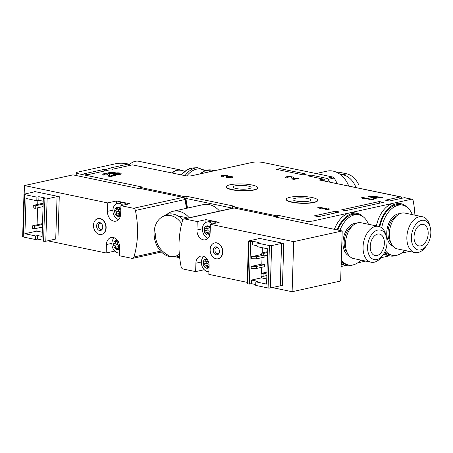 <?xml version="1.0" encoding="UTF-8"?>
<svg xmlns="http://www.w3.org/2000/svg" width="453" height="453" viewBox="0 0 453 453"><rect width="100%" height="100%" fill="white"/><g stroke="black" fill="none" stroke-linecap="round" stroke-linejoin="round"><path stroke-width="0.68" d="M341.092 266.506L345.752 265.481M357.706 262.842L365.673 261.087M380.939 257.717L389.557 255.82M401.511 253.182L409.478 251.421M171.942 172.972A20.391 12.752 -78.2 0 1 180.849 170.051L138.748 161.285A20.391 12.752 101.8 0 0 135.221 161.325A20.391 12.752 101.8 0 0 128.295 165.73L128.352 164.031L127.089 163.771A7.843 1.659 1.8 0 0 116.098 163.646L78.131 172.021A7.843 1.659 1.8 0 0 76.285 173.023A7.843 1.659 1.8 0 0 76.404 173.323L142.57 187.106L140.719 187.514L140.685 188.539L139.671 188.759L72.961 174.864L24.439 185.566L24.168 194.156M166.834 214.518A23.528 17.678 77.6 0 1 173.091 211.279L203.414 204.592A23.528 17.678 77.6 0 1 219.546 211.07M414.903 215.169A78.431 49.037 101.8 0 0 413.136 200.605A2.616 1.636 101.8 0 0 412.043 199.207A2.616 1.636 101.8 0 0 411.596 199.212L313.029 220.956A7.843 1.659 1.8 0 1 307.009 221.364L278.391 215.401L276.54 215.809L232.57 206.653L234.428 206.245L186.54 196.268L185.787 198.414A78.431 58.924 77.6 0 1 187.429 208.12M329.665 182.049A36.602 27.497 -102.4 0 0 328.08 179.388A2.616 1.965 -102.4 0 0 326.692 178.352L311.103 175.101L307.734 175.843L323.323 179.094A2.616 1.965 -102.4 0 1 324.71 180.135A36.602 27.497 -102.4 0 1 325.345 181.149M337.196 183.618A36.602 27.497 -102.4 0 0 334.144 178.052A2.616 1.965 -102.4 0 0 332.757 177.01L263.278 162.536A7.843 1.659 1.8 0 0 252.23 162.406L192.055 175.679A5.226 1.104 1.8 0 1 184.728 175.594L132.378 164.852L112.401 169.258L108.409 168.431L128.352 164.031M401.947 198.261A2.616 1.636 101.8 0 0 400.86 196.879A2.616 1.636 101.8 0 0 400.407 196.885L385.441 200.186L389.438 201.019L404.404 197.718A2.616 1.636 101.8 0 1 404.857 197.712L412.043 199.207M400.407 196.885L319.28 179.983L400.86 196.879M116.846 174.847A6.535 1.382 1.8 0 0 121.161 173.686A6.535 1.382 1.8 0 0 121.076 173.454A2.826 0.595 1.8 0 0 116.738 172.921L111.817 173.459L109.903 173.12A4.836 1.019 1.8 0 1 114.15 172.451L115.509 172.219A1.829 0.385 1.8 0 0 114.213 172.089A6.535 1.382 1.8 0 0 108.199 173.04A2.826 0.595 1.8 0 0 108.154 173.142A2.826 0.595 1.8 0 0 109.626 173.714A2.826 0.595 1.8 0 0 112.525 173.776L117.48 173.239L119.411 173.476A4.836 1.019 1.8 0 1 119.462 173.635A4.836 1.019 1.8 0 1 116.71 174.467A2.616 0.555 1.8 0 1 113.896 174.303L112.984 174.586A3.924 0.827 1.8 0 0 116.846 174.847M115.407 175.453L114.009 175.158L110.192 176.002L109.802 174.62A3.924 0.827 1.8 0 0 105.781 173.72A3.924 0.827 1.8 0 0 101.97 174.428A3.924 0.827 1.8 0 0 103.363 175.107L104.541 174.847A2.089 0.442 1.8 0 1 103.799 174.484A2.089 0.442 1.8 0 1 105.832 174.111A2.089 0.442 1.8 0 1 107.978 174.586L108.42 176.166L110.351 176.568L115.407 175.453M226.387 177.616A3.924 0.827 1.8 0 0 230.554 177.859A3.924 0.827 1.8 0 0 232.831 177.18A3.924 0.827 1.8 0 0 228.799 176.223A3.924 0.827 1.8 0 0 224.654 175.39A3.924 0.827 1.8 0 0 220.996 176.104A3.924 0.827 1.8 0 0 222.389 176.783L223.572 176.523A2.089 0.442 1.8 0 1 222.825 176.16A2.089 0.442 1.8 0 1 225.288 175.804A1.829 0.385 1.8 0 1 226.794 176.228A1.829 0.385 1.8 0 1 226.364 176.46L227.763 176.755A1.829 0.385 1.8 0 1 230.877 176.964A2.089 0.442 1.8 0 1 231.002 177.123A2.089 0.442 1.8 0 1 229.79 177.485A2.089 0.442 1.8 0 1 227.565 177.355L226.387 177.616M299.031 178.295L297.632 178.006L293.816 178.844L293.425 177.463A3.924 0.827 1.8 0 0 289.41 176.568A3.924 0.827 1.8 0 0 285.594 177.276A3.924 0.827 1.8 0 0 286.987 177.955L288.165 177.695A2.089 0.442 1.8 0 1 287.423 177.333A2.089 0.442 1.8 0 1 289.456 176.953A2.089 0.442 1.8 0 1 291.602 177.434L292.043 179.009L293.974 179.411L299.031 178.295M375.146 199.031L376.324 198.771L374.274 197.938L377.604 197.202L381.545 197.616L382.728 197.355L369.58 195.973L368.317 196.251L375.146 199.031M373.884 199.309L371.386 199.258L362.802 197.468L361.619 197.729L362.525 198.386L364.518 198.805L363.617 198.148L370.209 199.518L369.116 199.762L370.514 200.05L373.884 199.309M330.078 208.969L327.581 208.924L318.997 207.134L317.813 207.395L318.719 208.052L320.713 208.465L319.812 207.808L326.403 209.184L325.311 209.422L326.709 209.716L330.078 208.969M257.729 187.763L257.723 188.018A15.685 3.313 -178.2 0 1 254.031 190.022A15.685 3.313 -178.2 0 1 236.613 190.47A15.685 3.313 -178.2 0 1 226.364 187.032L226.375 186.778A15.685 3.313 -178.2 0 1 242.157 183.958A15.685 3.313 -178.2 0 1 257.729 187.763A15.685 3.313 -178.2 0 1 254.037 189.767A15.685 3.313 -178.2 0 1 236.625 190.215A15.685 3.313 -178.2 0 1 226.375 186.778M317.655 200.243L317.644 200.503A15.685 3.313 -178.2 0 1 313.952 202.502A15.685 3.313 -178.2 0 1 296.539 202.955A15.685 3.313 -178.2 0 1 286.29 199.518L286.296 199.258A15.685 3.313 -178.2 0 1 302.077 196.443A15.685 3.313 -178.2 0 1 317.655 200.243A15.685 3.313 -178.2 0 1 313.957 202.248A15.685 3.313 -178.2 0 1 296.545 202.701A15.685 3.313 -178.2 0 1 286.296 199.258M186.54 196.268L184.682 196.676L140.719 187.514M108.358 170.152L104.36 169.32L83.805 173.856L87.803 174.688L108.358 170.152M302.978 174.852L306.347 174.111L279.982 168.618L276.613 169.36L302.978 174.852M383.306 202.372L379.308 201.54L341.636 209.847L345.633 210.679L383.306 202.372M339.501 212.032L335.503 211.2L314.444 215.849L318.442 216.676L339.501 212.032M379.257 203.261L379.308 201.54M335.452 212.927L335.503 211.2M104.309 171.047L104.36 169.32M311.103 175.101L311.058 176.54M278.391 215.401A1.829 1.144 101.8 0 0 277.162 217.4M279.982 168.618L279.937 170.056M232.57 206.653A78.431 58.924 -102.4 0 0 232.038 208.312M272.259 287.581L292.117 291.715L293.686 241.659L342.213 230.956L275.498 217.055L276.506 216.834L276.494 217.264L276.54 215.809M186.755 208.267A78.431 58.924 -102.4 0 0 184.682 196.676M173.091 211.279A23.528 17.678 77.6 0 1 189.218 217.757M179.66 257.531A23.528 17.678 77.6 0 1 176.189 256.93M163.267 216.375A21.784 16.365 77.6 0 1 182.769 219.898M179.501 256.075A21.784 16.365 77.6 0 1 172.168 256.743M179.337 254.241A20.917 15.713 77.6 0 1 174.575 256.466A20.917 15.713 77.6 0 1 154.088 232.712A20.917 15.713 77.6 0 1 165.566 215.617A20.917 15.713 77.6 0 1 181.676 223.72M308.867 201.189A9.02 1.903 -178.2 0 1 298.855 201.449A9.02 1.903 -178.2 0 1 292.961 199.467A9.02 1.903 -178.2 0 1 302.038 197.848A9.02 1.903 -178.2 0 1 310.99 200.033A9.02 1.903 -178.2 0 1 308.867 201.189M248.946 188.703A9.02 1.903 -178.2 0 1 238.929 188.963A9.02 1.903 -178.2 0 1 233.04 186.987A9.02 1.903 -178.2 0 1 242.112 185.368A9.02 1.903 -178.2 0 1 251.07 187.553A9.02 1.903 -178.2 0 1 248.946 188.703M328.657 209.286L328.68 208.68M327.564 209.524L327.581 208.924M318.963 208.103L318.997 207.134M319.795 208.278L319.812 207.808M326.392 209.648L326.403 209.184M372.462 199.62L372.485 199.02M371.369 199.864L371.386 199.258M362.768 198.437L362.802 197.468M363.6 198.612L363.617 198.148M370.192 199.988L370.209 199.518M374.252 198.669L374.274 197.938M369.557 196.755L369.58 195.973M370.679 196.472L373.425 197.587L375.962 197.032L370.679 196.472L370.656 197.202M373.402 198.318L373.425 197.587M375.945 197.57L375.962 197.032M297.615 178.607L297.632 178.006M293.799 179.377L293.816 178.844M293.55 179.32L293.385 178.742A3.924 0.827 1.8 0 0 291.783 178.074M227.553 177.791L227.565 177.355M231.387 177.774A3.924 0.827 1.8 0 0 230.985 177.701M228.788 176.659L228.799 176.223M113.992 175.764L114.009 175.158M110.175 176.528L110.192 176.002M109.926 176.477L109.762 175.894A3.924 0.827 1.8 0 0 108.159 175.226M120.198 174.371A2.826 0.595 1.8 0 0 119.439 174.235M113.737 174.711L113.748 174.275M362.904 216.568A26.665 16.67 101.8 0 0 357.174 213.386L354.376 212.802A26.665 16.67 101.8 0 0 334.405 229.326M341.166 264.229A26.665 16.67 101.8 0 0 343.499 265.011L346.296 265.594A26.665 16.67 101.8 0 0 350.916 265.543A26.665 16.67 101.8 0 0 352.819 264.96M357.174 213.386A26.665 16.67 101.8 0 0 337.202 229.909M341.205 263A26.665 16.67 101.8 0 0 346.296 265.594M368.442 224.275A25.623 16.019 101.8 0 0 358.957 214.824L356.958 214.405A25.623 16.019 101.8 0 0 337.859 230.05M341.245 261.738A25.623 16.019 101.8 0 0 346.511 264.569L348.51 264.988A25.623 16.019 101.8 0 0 352.944 264.937A25.623 16.019 101.8 0 0 360.973 260.107M356.058 223.391A16.733 10.459 101.8 0 0 343.493 237.774A16.733 10.459 101.8 0 0 349.274 255.973M358.957 214.824A25.623 16.019 101.8 0 0 339.858 230.464M341.302 259.903A25.623 16.019 101.8 0 0 348.51 264.988M376.964 255.543A10.98 6.863 101.8 0 0 384.263 244.733A10.98 6.863 101.8 0 0 379.54 234.065A10.98 6.863 101.8 0 0 370.582 243.414A10.98 6.863 101.8 0 0 375.061 255.566A10.98 6.863 101.8 0 0 376.964 255.543M376.839 259.558A15.091 9.434 101.8 0 0 382.859 255.198A15.091 9.434 101.8 0 0 386.545 237.514A15.091 9.434 101.8 0 0 375.39 231.03A15.091 9.434 101.8 0 0 367.593 248.748A15.091 9.434 101.8 0 0 376.839 259.558M386.545 237.514L386.058 235.452A18.301 11.444 101.8 0 0 378.583 226.387A18.301 11.444 101.8 0 0 363.651 241.97A18.301 11.444 101.8 0 0 371.12 262.219A18.301 11.444 101.8 0 0 374.291 262.185A18.301 11.444 101.8 0 0 381.59 256.896L382.859 255.198M378.583 226.387L361.058 222.74A18.301 11.444 101.8 0 0 346.126 238.318A18.301 11.444 101.8 0 0 353.595 258.567L371.12 262.219M406.709 206.908A26.665 16.67 101.8 0 0 400.979 203.72L398.181 203.137A26.665 16.67 101.8 0 0 376.403 225.934M383.748 253.901A26.665 16.67 101.8 0 0 387.304 255.35L390.101 255.934A26.665 16.67 101.8 0 0 394.722 255.877A26.665 16.67 101.8 0 0 396.624 255.299M400.979 203.72A26.665 16.67 101.8 0 0 379.195 226.545M384.393 252.768A26.665 16.67 101.8 0 0 390.101 255.934M412.247 214.614A25.623 16.019 101.8 0 0 402.762 205.158L400.763 204.745A25.623 16.019 101.8 0 0 379.818 226.766M384.84 251.874A25.623 16.019 101.8 0 0 390.316 254.909L392.315 255.322A25.623 16.019 101.8 0 0 396.749 255.271A25.623 16.019 101.8 0 0 404.778 250.447M399.863 213.731A16.733 10.459 101.8 0 0 387.298 228.108A16.733 10.459 101.8 0 0 393.079 246.313M402.762 205.158A25.623 16.019 101.8 0 0 381.686 227.848M385.384 250.617A25.623 16.019 101.8 0 0 392.315 255.322M420.769 245.877A10.98 6.863 101.8 0 0 428.068 235.073A10.98 6.863 101.8 0 0 423.345 224.405A10.98 6.863 101.8 0 0 414.387 233.754A10.98 6.863 101.8 0 0 418.866 245.9A10.98 6.863 101.8 0 0 420.769 245.877M420.644 249.897A15.091 9.434 101.8 0 0 426.664 245.537A15.091 9.434 101.8 0 0 430.35 227.853A15.091 9.434 101.8 0 0 419.195 221.37A15.091 9.434 101.8 0 0 411.398 239.082A15.091 9.434 101.8 0 0 420.644 249.897M430.35 227.853L429.863 225.792A18.301 11.444 101.8 0 0 422.389 216.727A18.301 11.444 101.8 0 0 407.457 232.31A18.301 11.444 101.8 0 0 414.925 252.559A18.301 11.444 101.8 0 0 418.096 252.519A18.301 11.444 101.8 0 0 425.395 247.23L426.664 245.537M422.389 216.727L404.863 213.074A18.301 11.444 101.8 0 0 389.931 228.657A18.301 11.444 101.8 0 0 397.4 248.907L414.925 252.559M339.739 174.088L342.813 174.728A20.391 15.323 77.6 0 1 356.007 187.536M348.776 186.03A24.575 18.465 -102.4 0 0 327.032 171.115L316.296 173.482M319.49 174.246A25.487 19.151 -102.4 0 0 315.322 173.38M358.572 184.371C355.645 178.618 351.738 175.107 346.839 173.839L338.85 172.174L337.174 172.542M256.364 266.472L264.62 264.654L264.552 266.692L256.296 268.516L256.364 266.472L251.205 266.409L251.143 268.453L256.296 268.516M264.897 255.679L264.858 256.987L256.602 258.81L256.67 256.766L262.01 255.588M262.027 257.615L261.823 264.071L251.205 266.409M264.62 264.654L261.823 264.071M261.721 267.321L261.528 273.318M261.443 276.041L261.387 277.859L266.766 278.98M262.338 247.712L262.174 252.887M261.387 277.859L251.449 280.056L257.842 281.387L255.82 281.834L255.707 285.407L268.091 287.989A1.569 0.334 1.8 0 0 270.299 288.012L280.237 285.82A1.569 0.334 1.8 0 1 282.446 285.849L283.782 243.448L258.612 238.204L258.595 238.725M251.449 280.056L251.336 283.629L255.73 284.546M276.506 216.834L234.099 208.001A2.616 1.965 -102.4 0 0 233.454 208.001L183.924 218.924A2.616 1.965 -102.4 0 0 182.604 220.305A78.431 58.924 -102.4 0 0 181.143 266.811A2.616 1.965 -102.4 0 0 182.989 268.986L195.639 271.619L204.246 269.722M293.686 241.659L210.396 224.303L219.156 222.372L205.973 219.626L197.214 221.557L184.564 218.924A2.616 1.965 -102.4 0 0 183.924 218.924M292.117 291.715L340.639 281.013L342.213 230.956M195.639 271.619L195.906 263.193A8.63 6.484 -102.4 0 1 200.639 256.138A8.63 6.484 -102.4 0 1 209.088 265.939L208.822 274.365L247.196 282.361M218.21 258.737A8.103 6.087 -102.4 0 0 218.346 258.708A8.103 6.087 -102.4 0 0 222.751 250.781A8.103 6.087 -102.4 0 0 216.851 242.876A8.103 6.087 -102.4 0 0 214.852 242.876A8.103 6.087 -102.4 0 0 214.722 242.91M210.396 224.303L210.13 232.734A8.63 6.484 -102.4 0 1 205.396 239.784A8.63 6.484 -102.4 0 1 196.947 229.988L197.214 221.557M205.973 219.626L205.889 222.429M283.782 243.448A1.569 0.334 1.8 0 0 281.573 243.425L280.237 285.82M258.612 238.204A1.569 0.334 1.8 0 1 259.173 238.476A1.569 0.334 1.8 0 1 258.799 238.68L248.861 240.871A1.569 0.334 1.8 0 0 248.493 241.07A1.569 0.334 1.8 0 0 249.048 241.347L250.645 241.676L252.666 241.234L259.059 242.565L257.038 243.012L269.422 245.588A1.569 0.334 1.8 0 0 271.63 245.617L281.573 243.425M255.82 281.834L266.602 284.076L267.712 248.833L256.925 246.585L257.038 243.012M252.666 241.234L252.553 244.807L256.953 245.724M250.645 241.676L249.314 284.076L251.336 283.629M261.738 254.45L251.511 256.704L251.449 258.748L256.602 258.81M248.493 241.07L247.157 283.47A1.569 0.334 1.8 0 0 247.717 283.742L249.314 284.076M263.136 273.822L261.138 273.402L261.058 275.956L263.057 276.375L263.136 273.822L266.953 272.978M263.057 276.375L266.874 275.532M261.138 273.402L266.981 272.117M263.782 253.386L261.783 252.972L261.704 255.526L263.697 255.939L263.782 253.386L267.593 252.548M263.697 255.939L267.513 255.101M261.783 252.972L267.621 251.681M251.511 256.704L256.67 256.766M216.081 258.771A8.103 6.087 77.6 0 1 210.181 250.86A8.103 6.087 77.6 0 1 214.586 242.938A8.103 6.087 77.6 0 1 222.276 249.541A8.103 6.087 77.6 0 1 218.074 258.765A8.103 6.087 77.6 0 1 216.081 258.771M216.206 254.801A4.043 3.035 77.6 0 1 213.323 249.45A4.043 3.035 77.6 0 1 217.627 247.446A4.043 3.035 77.6 0 1 218.935 253.397A4.043 3.035 77.6 0 1 216.206 254.801M219.139 252.95A3.137 2.356 77.6 0 1 217.247 253.691A3.137 2.356 77.6 0 1 214.971 249.773A3.137 2.356 77.6 0 1 217.995 247.763M209.954 234.343A4.66 3.499 77.6 0 1 204.201 230.741A4.66 3.499 77.6 0 1 206.081 226.109A4.66 3.499 77.6 0 1 210.288 227.7M209.433 233.17A0.917 0.685 -102.4 0 1 209.133 232.061A1.602 1.2 -102.4 0 0 208.306 229.903L204.971 230.639C206.019 231.053 206.291 231.772 205.804 232.797C205.526 233.924 205.911 234.297 206.953 233.912L206.534 234.099M206.953 233.912L207.667 233.567L209.241 234.711L209.937 233.657M209.592 226.913L208.657 227.123L208.963 226.862L210.118 227.978M208.963 226.862L206.245 226.155L205.979 227.117C206.409 228.046 206.092 228.64 205.028 228.901L208.471 228.148A1.602 1.2 -102.4 0 0 209.343 226.97M204.971 230.639C204.014 229.982 204.031 229.405 205.028 228.901L204.937 228.918M208.057 238.244A8.364 6.285 77.6 0 1 202.429 229.892A8.364 6.285 77.6 0 1 207.004 222.032A8.364 6.285 77.6 0 1 212.321 223.884M207.004 222.032L210.498 221.257A8.364 6.285 77.6 0 1 215.815 223.108M208.199 228.21A0.917 0.685 -102.4 0 0 208.306 229.903M209.043 267.423A4.66 3.499 77.6 0 1 205.515 267.802A4.66 3.499 77.6 0 1 203.159 263.946A4.66 3.499 77.6 0 1 207.061 259.161M208.391 266.375A0.917 0.685 -102.4 0 1 208.091 265.265A1.602 1.2 -102.4 0 0 207.264 263.108L203.929 263.844C204.971 264.258 205.249 264.977 204.756 266.002C204.484 267.128 204.869 267.502 205.911 267.117L205.486 267.304M205.911 267.117L206.625 266.766L208.193 267.916L208.895 266.862M207.921 260.067L205.198 259.359L204.937 260.316C205.368 261.251 205.05 261.845 203.986 262.106L207.429 261.353A1.602 1.2 -102.4 0 0 208.063 260.883M203.929 263.844C202.967 263.187 202.984 262.604 203.986 262.106L203.895 262.123M208.907 271.67A8.364 6.285 77.6 0 1 201.959 265.951A8.364 6.285 77.6 0 1 203.697 256.415M207.151 261.409A0.917 0.685 -102.4 0 0 207.264 263.108M37.842 200.503L37.718 204.388M37.61 207.808L37.078 224.824M36.97 228.238L36.88 231.092L42.254 232.208M38.947 196.71L38.833 200.283L36.812 200.73L36.925 197.151L24.541 194.575A1.569 0.334 -178.2 0 1 23.981 194.303A1.569 0.334 -178.2 0 1 24.354 194.099L34.292 191.908A1.569 0.334 -178.2 0 0 34.66 191.71A1.569 0.334 -178.2 0 0 34.105 191.438L59.269 196.681A1.569 0.334 -178.2 0 0 57.061 196.653L47.123 198.844A1.569 0.334 -178.2 0 1 44.915 198.816L43.312 198.488L45.334 198.04L38.947 196.71L36.925 197.151M38.833 200.283L43.228 201.2M47.752 240.809L106.155 252.978L106.421 244.552A8.63 6.484 -102.4 0 1 111.155 237.497A8.63 6.484 -102.4 0 1 119.603 247.298L119.337 255.724L131.987 258.357A2.616 1.965 -102.4 0 0 132.633 258.357A2.616 1.965 -102.4 0 0 133.946 256.976A78.431 58.924 -102.4 0 0 135.407 210.475A2.616 1.965 -102.4 0 0 133.561 208.301L120.911 205.662L129.671 203.731L116.489 200.985L107.729 202.916L24.439 185.566M106.155 252.978L114.762 251.081M186.376 208.352A78.431 58.924 -102.4 0 0 184.943 199.547A2.616 1.965 -102.4 0 0 183.097 197.372L140.685 188.539M101.563 234.433A8.103 6.087 -102.4 0 0 101.698 234.405A8.103 6.087 -102.4 0 0 106.104 226.483A8.103 6.087 -102.4 0 0 100.204 218.573A8.103 6.087 -102.4 0 0 98.205 218.578A8.103 6.087 -102.4 0 0 98.075 218.606M107.729 202.916L107.463 211.347A8.63 6.484 -102.4 0 0 115.917 221.143A8.63 6.484 -102.4 0 0 120.645 214.093L120.911 205.662M116.489 200.985L116.404 203.788M42.01 240.022L37.61 239.105L35.589 239.552L23.205 236.97A1.569 0.334 -178.2 0 1 22.65 236.698L23.981 194.303M36.812 200.73L26.025 198.482L24.915 233.731L35.702 235.973L35.589 239.552M37.61 239.105L37.724 235.532L35.702 235.973M42.123 236.443L37.724 235.532M59.269 196.681L57.939 239.076A1.569 0.334 -178.2 0 0 55.73 239.048L45.793 241.245A1.569 0.334 -178.2 0 1 43.579 241.217L41.982 240.883L43.312 198.488M36.88 231.092L24.915 233.731M35.198 208.34L35.277 205.787L33.279 205.368L33.199 207.921L35.198 208.34L43.058 206.602M33.279 205.368L43.165 203.187M35.277 205.787L43.143 204.048M34.553 228.771L34.632 226.217L32.639 225.804L32.554 228.357L34.553 228.771L42.418 227.038M32.639 225.804L42.525 223.618M34.632 226.217L42.497 224.484M99.932 218.635A8.103 6.087 77.6 0 1 105.832 226.54A8.103 6.087 77.6 0 1 101.427 234.467A8.103 6.087 77.6 0 1 93.737 227.865A8.103 6.087 77.6 0 1 97.939 218.635A8.103 6.087 77.6 0 1 99.932 218.635M99.807 222.599A4.043 3.035 77.6 0 1 100.974 223.148A4.043 3.035 77.6 0 1 102.287 229.093A4.043 3.035 77.6 0 1 96.942 227.961A4.043 3.035 77.6 0 1 99.807 222.599M102.491 228.652A3.137 2.356 77.6 0 1 98.488 227.191A3.137 2.356 77.6 0 1 100.793 223.261A3.137 2.356 77.6 0 1 101.347 223.465M119.558 248.782A4.66 3.499 77.6 0 1 115.662 248.912A4.66 3.499 77.6 0 1 113.618 244.263A4.66 3.499 77.6 0 1 117.576 240.52M118.437 241.421L115.719 240.719L115.453 241.676C115.883 242.61 115.566 243.204 114.501 243.459L117.944 242.712A1.602 1.2 -102.4 0 0 118.578 242.242M118.907 247.734A0.917 0.685 -102.4 0 1 118.607 246.625A1.602 1.2 -102.4 0 0 117.78 244.467L114.445 245.203C113.482 244.546 113.505 243.963 114.501 243.459L114.411 243.476M114.445 245.203C115.487 245.617 115.764 246.336 115.277 247.355C115 248.487 115.385 248.861 116.427 248.471L116.002 248.663M116.427 248.471L117.14 248.125L118.709 249.275L119.411 248.221M119.422 253.029A8.364 6.285 77.6 0 1 111.885 243.431A8.364 6.285 77.6 0 1 114.213 237.774M117.667 242.768A0.917 0.685 -102.4 0 0 117.78 244.467M120.47 215.702A4.66 3.499 77.6 0 1 116.625 215.645A4.66 3.499 77.6 0 1 114.66 211.058A4.66 3.499 77.6 0 1 116.965 207.315A4.66 3.499 77.6 0 1 120.804 209.06M119.173 208.476L119.479 208.221L120.634 209.337M119.479 208.221L116.761 207.514L116.495 208.476C116.931 209.405 116.614 209.999 115.543 210.26L118.986 209.507A1.602 1.2 -102.4 0 0 119.858 208.329M119.949 214.529A0.917 0.685 -102.4 0 1 119.649 213.42A1.602 1.2 -102.4 0 0 118.822 211.262L115.492 211.998C114.53 211.341 114.547 210.764 115.543 210.26L115.453 210.277M115.492 211.998C116.534 212.412 116.806 213.131 116.319 214.156C116.042 215.283 116.427 215.656 117.469 215.271L117.05 215.458M117.469 215.271L118.188 214.926L119.756 216.07L120.453 215.016M118.573 219.603A8.364 6.285 77.6 0 1 112.927 210.226A8.364 6.285 77.6 0 1 117.52 203.391A8.364 6.285 77.6 0 1 122.837 205.237M117.52 203.391L121.013 202.616A8.364 6.285 77.6 0 1 126.33 204.467M118.714 209.569A0.917 0.685 -102.4 0 0 118.822 211.262M180.849 170.051A20.391 12.752 -78.2 0 1 182.786 170.724M172.197 173.023A20.13 12.588 -78.2 0 1 180.792 170.305L184.983 171.183M232.112 208.069L185.787 198.414M328.08 179.388L334.144 178.052M326.692 178.352L332.757 177.01M322.655 180.588L324.71 180.135M208.703 172.004A26.665 16.67 -78.2 0 1 214.28 170.775M200.062 173.912A26.665 16.67 -78.2 0 1 211.727 170.079L214.671 170.69M319.28 179.983L323.323 179.094M411.596 199.212L404.404 197.718M313.029 220.956L312.904 224.852M186.834 175.883A25.391 15.878 -78.2 0 1 204.711 170.792M184.983 175.645A26.416 16.518 -78.2 0 1 197.474 167.712L205.475 170.515M181.472 174.926A25.266 15.798 -78.2 0 1 192.961 167.933L197.474 167.712M293.385 178.742L293.425 177.463M109.762 175.894L109.802 174.62M121.059 173.912L121.076 173.454M116.721 173.318L116.738 172.921M111.806 173.827L111.817 173.459M114.201 172.451L114.213 172.089M116.698 174.852L116.71 174.467M113.884 174.733L113.896 174.303M352.728 225.668A15.289 9.558 101.8 0 0 344.676 238.018A15.289 9.558 101.8 0 0 347.123 252.559M396.534 216.002A15.289 9.558 101.8 0 0 388.481 228.357A15.289 9.558 101.8 0 0 390.928 242.893M342.813 174.728L346.839 173.839M184.564 218.924L234.099 208.001M196.947 229.988L202.417 228.782M195.906 263.193L201.37 261.987M271.63 245.617L270.299 288.012M269.422 245.588L268.091 287.989M249.048 241.347L247.717 283.742M209.835 234.037L208.731 234.28M209.133 232.061L205.804 232.797M207.553 226.766L205.979 227.117M208.793 267.242L207.689 267.485M208.091 265.265L204.756 266.002M206.506 259.971L204.937 260.316M133.561 208.301L183.097 197.372M34.088 191.953L34.105 191.438M133.946 256.976L160.589 251.098M135.407 210.475L184.943 199.547M106.421 244.552L111.891 243.346M107.463 211.347L112.933 210.141M23.205 236.97L24.541 194.575M43.579 241.217L44.915 198.816M45.793 241.245L47.123 198.844M55.73 239.048L57.061 196.653M117.021 241.33L115.453 241.676M119.309 248.601L118.205 248.844M118.607 246.625L115.277 247.355M118.069 208.125L116.495 208.476M120.351 215.396L119.247 215.639M119.649 213.42L116.319 214.156M76.285 173.023L76.206 175.538M199.597 174.014L205.605 170.47L211.727 170.079M168.895 255.656C159.864 250.854 155.317 243.363 155.254 233.182M177.978 215.934L186.104 217.536L187.4 218.159M181.285 174.892L186.868 169.881L192.961 167.933M287.406 177.859L287.423 177.333M222.814 176.687L222.825 176.16M226.777 176.721L226.794 176.228M230.979 177.825L231.002 177.123M103.782 175.017L103.799 174.484M109.858 173.748L109.875 173.176M119.428 174.564L119.462 173.635M210.079 233.029L207.667 233.561M209.037 266.234L206.625 266.766M132.633 258.357L161.455 251.998M119.552 247.593L117.14 248.125M120.107 208.272L119.173 208.482M120.6 214.388L118.182 214.92"/></g></svg>
